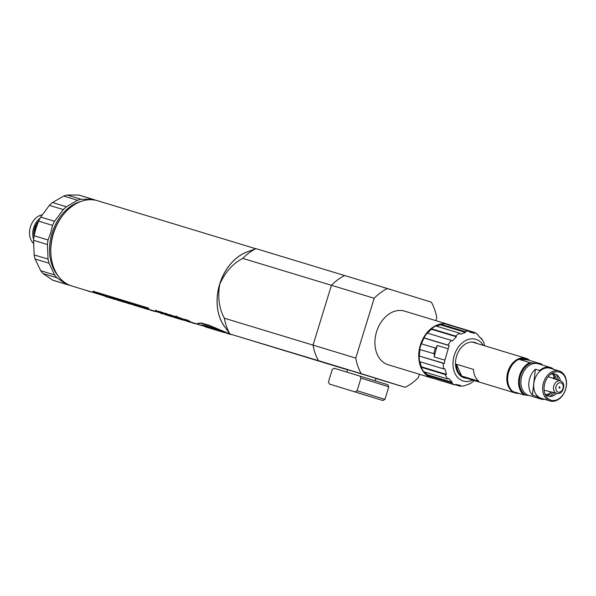 <?xml version="1.0" encoding="UTF-8"?>
<svg xmlns="http://www.w3.org/2000/svg" width="596" height="596" viewBox="0 0 596 596"><rect width="100%" height="100%" fill="white"/><g stroke="black" fill="none" stroke-linecap="round" stroke-linejoin="round"><path stroke-width="0.89" d="M456.394 364.238L473.485 369.423A18.141 13.358 106.9 0 0 478.789 381.231L461.699 376.039A18.141 13.358 -73.1 0 1 456.394 364.238L461.699 376.039M519.042 393.42A18.141 13.358 -73.1 0 1 515.354 393.017A18.141 13.358 -73.1 0 1 507.874 371.688A18.141 13.358 -73.1 0 1 525.895 358.3A18.141 13.358 -73.1 0 1 529.39 360.185M516.695 392.704A17.485 12.866 -73.1 0 1 515.272 392.272M466.735 378.266A18.476 13.596 -73.1 0 1 464.195 377.842A18.476 13.596 -73.1 0 1 456.573 356.125A18.476 13.596 -73.1 0 1 474.923 342.484A18.476 13.596 -73.1 0 1 477.277 343.542M483.304 345.375A21.769 16.025 106.9 0 0 467.92 339.586A21.769 16.025 106.9 0 0 454.256 355.402A21.769 16.025 106.9 0 0 456.707 376.285A21.769 16.025 106.9 0 0 472.77 380.099M469.573 331.763L474.476 333.253L469.745 332.143L469.32 331.182A28.042 20.636 106.9 0 0 464.805 331.488L465.506 332.434L460.507 334.2L459.814 333.253A28.042 20.636 106.9 0 0 455.515 336.062L456.462 336.837L452.193 341.128L451.239 340.353A28.042 20.636 106.9 0 0 448.006 345.106L449.146 345.598L444.877 360.178L444.407 363.441L419.137 355.998A28.042 20.636 106.9 0 0 419.614 361.616L443.655 368.909A28.042 20.636 106.9 0 1 443.178 363.322M443.193 363.322L444.407 363.441M473.88 380.822L473.559 381.209A28.042 20.636 106.9 0 1 469.268 384.018L464.269 385.783A28.042 20.636 106.9 0 1 459.762 386.089L460.596 385.515L455.865 384.405L455.024 384.979A28.042 20.636 106.9 0 1 451.202 382.721L452.26 382.282L448.736 378.52L447.671 378.959A28.042 20.636 106.9 0 1 445.279 374.586L446.486 374.4L444.854 368.73L443.655 368.909M433.836 353.815A28.042 20.636 106.9 0 1 434.894 349.487A28.042 20.636 106.9 0 1 435.371 348.057L421.268 343.78A28.042 20.636 106.9 0 0 420.791 345.211A28.042 20.636 106.9 0 0 419.733 349.532L434.439 353.771L434.149 356.922L444.877 360.178M518.848 359.291L529.74 362.599A18.141 13.358 106.9 0 0 518.945 378.043A18.141 13.358 106.9 0 0 523.817 394.872L512.925 391.565A18.141 13.358 106.9 0 1 508.045 374.735A18.141 13.358 106.9 0 1 518.848 359.291L519.719 359.276A17.485 12.866 -73.1 0 1 528.309 360.029L540.058 363.597A17.485 12.866 -73.1 0 1 541.682 364.812M484.734 345.807L483.796 342.693A28.042 20.636 106.9 0 0 481.412 338.319L481.613 339.139L478.081 335.377L477.88 334.55A28.042 20.636 106.9 0 0 474.051 332.292L474.476 333.253M449.414 325.513L450.01 324.999L474.051 332.292M480.734 338.111L481.412 338.319M469.268 384.018L468.836 383.891M459.762 386.089L455.359 384.755M451.202 382.721L427.161 375.428A28.042 20.636 106.9 0 0 430.99 377.685L455.024 384.979M424.635 371.971L427.168 374.66L452.26 382.282M445.279 374.586L421.245 367.292A28.042 20.636 106.9 0 0 423.629 371.666L447.671 378.959M419.934 361.712L421.387 366.786L446.486 374.4M443.186 363.292L419.137 355.998M447.924 348.705L437.196 345.449L434.149 356.922M451.239 340.353L427.205 333.06A28.042 20.636 106.9 0 0 423.972 337.813L448.006 345.106M456.462 336.837L431.37 329.223L427.466 333.142M459.814 333.253L435.773 325.96A28.042 20.636 106.9 0 0 431.474 328.769L455.515 336.062M465.506 332.434L440.407 324.813L436.525 326.191M469.32 331.182L445.279 323.889A28.042 20.636 106.9 0 0 440.772 324.194L464.805 331.488M427.168 374.66L427.161 375.428M421.387 366.786L421.245 367.292M419.889 349.584L419.316 355.827M423.972 337.813L421.409 343.817M431.474 328.769L431.37 329.223M440.772 324.194L440.407 324.813M437.196 345.449L435.877 348.362L435.371 348.057M449.146 345.598L424.054 337.984M362.293 394.187L350.075 390.387L362.293 394.187M329.409 384.055L382.96 400.519L329.409 384.055L328.426 382.029L332.307 369.423L334.259 368.291L359.991 376.098L360.975 378.117L357.093 390.73L355.142 391.863M382.96 400.519L384.912 399.387L357.093 390.73M384.912 399.387L388.793 386.774L387.81 384.755L359.991 376.098M388.793 386.774L360.975 378.117M112.078 298.149L114.603 298.976M115.363 299.11L117.866 299.967M119.2 300.369C117.568 299.84 117.486 299.781 118.962 300.183L123.961 301.814L122.724 301.785M127.484 302.79L126.665 302.887L127.484 302.79A44.536 32.78 106.9 0 0 129.466 303.483L133.489 304.705M134.346 305.301L133.4 304.996L134.115 304.802M145.819 308.423A44.536 32.78 106.9 0 0 146.921 308.78L150.103 309.749M150.855 309.883L150.036 309.98L150.855 309.883A44.536 32.78 106.9 0 0 152.837 310.576L165.301 314.345A44.536 32.78 106.9 0 1 162.499 312.706L163.185 312.572A44.536 32.78 106.9 0 0 163.49 312.773M205.717 326.154L202.826 325.617L209.747 327.815M212.206 328.12L209.315 327.584L212.206 328.12A44.536 32.78 106.9 0 0 216.393 329.864M218.635 330.259L215.797 329.558L216.639 329.461M201.381 325.111L201.478 325.55L198.334 324.537L197.537 323.665L201.239 323.367L208.876 325.513L229.549 334.207L232.261 334.684M197.634 323.345L201.336 323.054L208.972 325.2L229.646 333.887L238.05 336.442A44.536 32.78 -73.1 0 1 238.05 336.442A44.536 32.78 -73.1 0 1 237.715 336.338M161.062 312.915L161.017 313.042A44.536 32.78 -73.1 0 1 158.216 311.41L157.627 311.224L158.312 311.09A44.536 32.78 106.9 0 0 159.512 311.85M157.672 311.775A44.536 32.78 -73.1 0 1 155.988 310.732L155.496 310.233L156.085 310.412A44.536 32.78 106.9 0 0 157.769 311.455L158.178 312.036L157.769 311.455M165.345 313.57L166.686 314.36A44.536 32.78 106.9 0 0 167.32 314.725L170.657 315.902L165.442 313.25L169.584 314.956M169.92 315.612L169.882 315.195L170.516 315.575M169.808 314.926A44.536 32.78 106.9 0 0 171.261 315.835L172.237 316.357A44.536 32.78 106.9 0 0 172.676 316.58L173.205 316.744A44.536 32.78 -73.1 0 1 170.404 315.105L169.905 314.606L170.501 314.792A44.536 32.78 106.9 0 0 171.685 315.545M176.558 316.208L175.872 316.342L176.558 316.208A44.536 32.78 106.9 0 0 180.178 318.473M175.403 316.498L176.029 316.446L175.306 316.811L176.796 317.69L179.389 318.54A44.536 32.78 106.9 0 0 179.769 318.733L180.305 318.897A44.536 32.78 -73.1 0 1 176.461 316.521M180.864 318.48L185.341 320.372L180.975 318.353L184.812 319.583M93.006 291.206L148.449 308.035A44.536 32.78 106.9 0 0 148.791 308.266L148.695 308.579C146.869 308.929 141.975 307.655 134.003 304.765C124.728 301.405 117.531 299.222 112.428 298.216C108.383 297.464 101.99 295.311 93.259 291.757A44.536 32.78 106.9 0 1 92.909 291.519L93.006 291.206M184.961 319.583L187.181 319.918L190.616 321.84M186.548 320.79L190.623 322.071L185.572 319.687L184.633 319.516L184.864 319.896L189.789 321.758L186.548 320.79L189.252 321.393M178.979 317.705A44.536 32.78 106.9 0 0 180.424 318.614L181.407 319.143A44.536 32.78 106.9 0 0 181.84 319.367L182.369 319.523A44.536 32.78 -73.1 0 1 179.567 317.884L178.979 317.705L179.664 317.571A44.536 32.78 106.9 0 0 180.849 318.324M171.7 315.701L176.178 317.594L171.804 315.567L174.971 316.424M167.945 315.053L167.916 315.135A44.536 32.78 -73.1 0 1 167.543 314.949L167.103 314.815A44.536 32.78 -73.1 0 1 165.487 313.891L163.423 312.989L165.584 313.57M159.519 312.006L159.728 311.559L161.941 312.304L159.519 312.006L161.672 313.176L164.124 313.563M190.713 322.071L193.707 322.98A44.536 32.78 106.9 0 0 193.842 323.025L197.887 324.254M186.816 320.909L182.808 320.015A44.536 32.78 -73.1 0 1 182.376 319.888A44.536 32.78 -73.1 0 1 182.242 319.851L176.327 318.048L182.339 319.53A44.536 32.78 106.9 0 0 182.473 319.575L186.66 320.842M168.228 315.247L170.739 316.007A44.536 32.78 106.9 0 0 170.873 316.051L175.373 317.415A44.536 32.78 106.9 0 0 175.507 317.459L176.423 317.735M255.498 248.659L97.684 200.763A44.536 32.78 106.9 0 0 53.446 233.639A44.536 32.78 106.9 0 0 71.818 285.991L101.946 295.132M225.109 327.331A44.536 32.78 -73.1 0 1 219.678 284.083A44.536 32.78 -73.1 0 1 248.092 251.587M219.723 284.098A44.469 32.735 106.9 0 0 224.014 325.751L229.78 333.76A54.43 40.066 -73.1 0 1 224.364 318.212C219.082 308.594 217.547 297.225 219.768 284.113C225.303 272.014 232.976 263.439 242.773 258.388A54.43 40.066 -73.1 0 1 255.967 248.629L246.304 252.294A44.469 32.735 106.9 0 0 219.723 284.098M347.557 369.84L237.901 336.397L318.45 360.669A54.43 40.066 -73.1 0 1 313.034 345.121L331.443 285.298L242.773 258.388M61.358 217.346A41.236 30.351 106.9 0 0 53.2 233.58A41.236 30.351 106.9 0 0 50.831 252.011M259.774 343.013L266.613 345.121L259.774 343.013M58.214 276.008A42.882 31.566 -73.1 0 1 52.046 233.222A42.882 31.566 -73.1 0 1 80.825 201.5M95.822 200.271A44.536 32.78 -73.1 0 0 94.049 199.66A44.536 32.78 -73.1 0 0 92.566 199.258L81.101 199.25A44.536 32.78 -73.1 0 0 77.577 200.263L66.379 206.752A44.536 32.78 -73.1 0 0 63.288 209.583L54.579 221.287A44.536 32.78 -73.1 0 0 52.53 225.377L50.705 232.805L48.038 239.979A44.536 32.78 -73.1 0 0 47.434 244.524L48.045 259.126A44.536 32.78 -73.1 0 0 49.006 263.216L54.601 274.935A44.536 32.78 -73.1 0 0 56.948 277.766L66.409 284.27A44.536 32.78 -73.1 0 0 68.182 284.888L54.296 280.671A44.536 32.78 -73.1 0 1 52.523 280.06L66.409 284.27M69.672 285.29A44.536 32.78 -73.1 0 1 68.182 284.888M56.948 277.766L43.054 273.557L52.523 280.06M43.054 273.557A44.536 32.78 -73.1 0 1 40.714 270.718L54.601 274.935M49.006 263.216L35.119 259.007L40.714 270.718M35.119 259.007A44.536 32.78 -73.1 0 1 34.158 254.909L48.045 259.126M47.434 244.524L33.54 240.307L34.158 254.909M33.54 240.307A44.536 32.78 -73.1 0 1 34.143 235.763L48.038 239.979M52.53 225.377L38.636 221.161L35.969 228.335L34.143 235.763M37.183 224.752L35.238 228.164L34.918 232.135M38.666 221.109A14.021 10.318 106.9 0 0 34.657 228.097A14.021 10.318 106.9 0 0 34.061 236.269M33.629 239.48A15.831 11.652 -73.1 0 1 33.667 227.784A15.831 11.652 -73.1 0 1 40.088 218.196M42.003 214.895A15.831 11.652 106.9 0 0 30.463 226.815A15.831 11.652 106.9 0 0 33.391 243.295M157.627 311.224A44.536 32.78 106.9 0 0 159.139 312.17L158.178 312.036M155.4 310.553A44.536 32.78 106.9 0 0 157.106 311.604L160.086 312.676A44.536 32.78 106.9 0 0 160.495 312.885L161.017 313.042M159.452 312.58L160.086 312.676M159.139 312.17L159.601 312.498M166.455 314.695L165.867 314.517M165.837 314.606A44.536 32.78 106.9 0 0 166.396 314.859L166.992 315.038A44.536 32.78 -73.1 0 1 166.433 314.785M169.413 315.522L169.614 314.889M175.872 316.342A44.536 32.78 106.9 0 0 177.191 317.266L175.932 316.759M175.44 316.334L175.306 316.811M148.449 308.035L148.352 308.348A44.536 32.78 106.9 0 0 148.695 308.579M148.352 308.348L92.909 291.519M190.519 322.153L190.72 321.758M184.73 319.203L184.864 319.896M163.423 312.989L164.869 313.697A44.536 32.78 106.9 0 0 166.515 314.636L165.964 314.338M165.926 314.457A44.536 32.78 106.9 0 0 166.299 314.643L166.895 314.83A44.536 32.78 106.9 0 0 167.901 315.299L168.243 315.18M168.199 315.351A44.536 32.78 -73.1 0 1 167.483 315.008L167.916 315.135M163.185 312.572L162.499 312.706M165.949 314.33L165.889 314.524A44.536 32.78 -73.1 0 1 163.088 312.885M164.004 313.898L161.844 312.617M205.732 326.891L203.676 326.049M229.549 334.207L208.086 326.399C203.229 325.021 201.023 324.738 201.478 325.55L201.157 325.23M218.59 330.4A44.536 32.78 106.9 0 0 222.934 332.195A44.536 32.78 106.9 0 0 224.781 332.68M217.331 330.348L218.091 330.72M212.109 328.433A44.536 32.78 106.9 0 0 216.452 330.229A44.536 32.78 106.9 0 0 217.294 330.467L215.797 329.558M216.452 330.229L213.659 329.379A44.536 32.78 -73.1 0 1 209.315 327.584M205.62 326.466L213.212 329.238M212.072 328.903L207.17 327.413A44.536 32.78 -73.1 0 1 202.826 325.617M150.036 309.98A44.536 32.78 106.9 0 0 152.017 310.672L152.74 310.896A44.536 32.78 -73.1 0 1 150.758 310.196M144.903 308.199L144.172 308.013M144.12 308.184A44.536 32.78 106.9 0 0 146.102 308.877L146.825 309.1A44.536 32.78 -73.1 0 1 144.843 308.4M145.715 308.758L141.185 307.149M141.14 307.275L140.269 306.865M140.224 307L144.508 308.393M142.079 307.633L134.607 305.368M126.665 302.887A44.536 32.78 106.9 0 0 128.647 303.58L129.362 303.796A44.536 32.78 -73.1 0 1 127.38 303.103M126.702 302.753A44.536 32.78 -73.1 0 1 123.864 302.127L118.962 300.183M118.865 300.503C117.39 300.101 117.472 300.16 119.103 300.682C117.472 300.16 117.39 300.101 118.865 300.503M114.536 299.207L115.266 299.423M115.602 299.609L111.415 298M111.027 298.142L114.082 299.162M111.4 298.32L107.883 297.039M107.839 297.173L107.153 296.823M105.857 296.421L105.142 296.19M105.097 296.339A44.536 32.78 106.9 0 0 107.079 297.031L107.794 297.255A44.536 32.78 -73.1 0 1 105.812 296.555M168.154 314.576L166.947 314.315L168.154 314.576M175.947 316.99L178.867 318.339L175.947 316.99M184.112 319.717C184.946 320.231 184.633 320.208 183.166 319.635L181.564 318.696L184.626 320.082M174.948 316.93C175.79 317.452 175.477 317.422 174.01 316.856L172.4 315.917L175.462 317.296M162.768 313.235C163.609 313.757 163.297 313.727 161.836 313.161L160.227 312.222L163.289 313.6M108.546 297.471A44.536 32.78 -73.1 0 1 107.794 297.255M107.116 296.95L110.133 297.963M117.874 300.28L116.935 300.026M120.72 301.136A44.536 32.78 -73.1 0 1 119.856 300.905L119.871 300.861M119.513 300.757L123.171 301.919M133.273 304.638A44.536 32.78 -73.1 0 1 129.362 303.796M150.073 309.845A44.536 32.78 -73.1 0 1 146.825 309.1M156.644 311.73A44.536 32.78 -73.1 0 1 152.74 310.896M192.128 322.503L192.031 322.816A44.536 32.78 106.9 0 0 192.165 322.861A44.536 32.78 106.9 0 0 192.299 322.898M197.649 324.179A44.536 32.78 -73.1 0 1 193.745 323.337A44.536 32.78 -73.1 0 1 193.611 323.293L193.707 322.98M193.611 323.293L192.031 322.816M175.41 317.772A44.536 32.78 -73.1 0 1 175.276 317.735L173.697 317.251A44.536 32.78 106.9 0 0 173.831 317.296L175.41 317.772A44.536 32.78 -73.1 0 0 176.334 318.033A44.536 32.78 106.9 0 0 176.461 318.093A44.536 32.78 106.9 0 0 176.595 318.13M164.719 314.181L162.499 313.511M160.704 313.31L162.596 313.883L160.801 312.997M173.749 317.079L173.674 317.057A44.536 32.78 -73.1 0 1 170.769 316.364A44.536 32.78 -73.1 0 1 170.642 316.327L168.594 315.358M168.497 315.679L166.887 315.008M166.85 315.128L164.638 314.457M85.042 290.006L90.748 291.928M90.801 291.749L98.31 294.029M169.331 315.925A44.536 32.78 106.9 0 1 169.197 315.887A44.536 32.78 106.9 0 1 169.063 315.85L169.16 315.53M182.905 319.702L184.604 320.216M192.068 322.689L190.668 322.168M190.601 322.384L188.984 321.713M188.947 321.833L186.734 321.162M135.344 305.562L140.865 307.29M135.329 305.584L135.791 305.696M176.639 317.124L177.571 317.944M181.661 318.383L183.166 319.635M172.497 315.604L174.01 316.856M160.324 311.909L161.836 313.161M224.364 318.212L313.034 345.121A54.43 40.066 106.9 0 0 318.45 360.669L361.183 373.64A54.43 40.066 -73.1 0 1 355.767 358.092L313.034 345.121L331.443 285.298A54.43 40.066 -73.1 0 1 344.637 275.538A54.43 40.066 106.9 0 0 331.443 285.298L374.176 298.268A54.43 40.066 -73.1 0 1 387.37 288.509L255.967 248.629M347.595 369.736L318.45 360.669L347.595 369.736M317.214 360.491L310.263 358.33L317.221 360.483M63.288 209.583L49.393 205.367L40.692 217.071L54.579 221.287M77.577 200.263L63.683 196.047L52.493 202.536L66.379 206.752M92.566 199.258L78.679 195.041L67.214 195.034L81.101 199.25M38.636 221.161A44.536 32.78 -73.1 0 1 40.692 217.071M49.393 205.367A44.536 32.78 -73.1 0 1 52.493 202.536M63.683 196.047A44.536 32.78 -73.1 0 1 67.214 195.034M78.679 195.041A44.536 32.78 -73.1 0 1 80.162 195.443L94.049 199.66M35.954 228.38L35.238 228.164M404.52 311.119A28.042 20.636 106.9 0 0 404.416 311.09A28.042 20.636 106.9 0 0 376.545 331.853A28.042 20.636 106.9 0 0 388.026 364.722A28.042 20.636 106.9 0 0 388.13 364.752A28.042 20.636 106.9 0 0 388.234 364.782M433.344 378.4A28.042 20.636 -73.1 0 1 431.929 378.043A28.042 20.636 -73.1 0 1 431.832 378.013A28.042 20.636 -73.1 0 1 420.344 345.151A28.042 20.636 -73.1 0 1 448.214 324.38A28.042 20.636 -73.1 0 1 448.319 324.41A28.042 20.636 -73.1 0 1 449.973 325.036M382.543 287.101L390.752 289.634M347.617 369.662L375.994 378.385M355.767 358.092L374.176 298.268M387.37 288.509L431.362 302.202A54.43 40.066 -73.1 0 1 436.779 317.75L435.885 320.641M419.398 374.243L418.37 377.573A54.43 40.066 -73.1 0 1 405.176 387.325L375.972 378.467M405.176 387.325L361.183 373.64M544.699 399.342A16.494 12.144 -73.1 0 1 540.833 399.029A16.494 12.144 -73.1 0 1 536.683 396.407L532.407 395.111A16.494 12.144 -73.1 0 1 529.136 380.874A16.494 12.144 -73.1 0 1 535.379 369.237L539.648 370.541A16.494 12.144 -73.1 0 1 550.413 367.464A16.494 12.144 -73.1 0 1 553.803 369.356M550.413 367.464L538.233 363.769A16.494 12.144 106.9 0 0 536.407 363.411A16.494 12.144 106.9 0 0 521.232 378.475A16.494 12.144 106.9 0 0 528.652 395.334L540.833 399.029M566.2 386.99A15.667 11.533 -73.1 0 1 550.048 400.966A15.667 11.533 -73.1 0 1 542.993 384.949A15.667 11.533 -73.1 0 1 559.145 370.973A15.667 11.533 -73.1 0 1 566.2 386.99M559.145 370.973L550.175 368.254A15.667 11.533 -73.1 0 0 539.529 371.561A15.667 11.533 106.9 0 0 534.023 382.222A15.667 11.533 106.9 0 0 536.802 395.379A15.667 11.533 -73.1 0 0 541.071 398.24L550.048 400.966M542.494 365.057A18.141 13.358 106.9 0 0 540.937 363.582M552.604 400.527A14.676 10.803 -73.1 0 1 545.347 394.962A14.676 10.803 -73.1 0 1 544.372 385.21A14.676 10.803 -73.1 0 1 551.903 373.357A14.676 10.803 -73.1 0 1 557.871 371.8A14.676 10.803 -73.1 0 1 566.111 387.124A14.676 10.803 -73.1 0 1 552.604 400.527M560.389 380.911A11.547 8.5 106.9 0 0 553.855 373.819A11.547 8.5 106.9 0 0 550.488 374.37M544.729 393.33A11.547 8.5 106.9 0 0 549.713 396.415A11.547 8.5 106.9 0 0 556.597 393.397M552.283 373.871A11.547 8.5 -73.1 0 1 555.003 379.026M553.155 373.796A11.547 8.5 -73.1 0 1 556.582 379.577M556.262 374.526A13.194 9.715 -73.1 0 1 558.258 380.166M559.629 386.819A0.663 0.484 106.9 0 0 559.391 388.108A0.663 0.484 106.9 0 0 559.629 386.819M554.414 392.831A13.194 9.715 -73.1 0 1 549.624 396.4M552.693 392.384A11.547 8.5 -73.1 0 1 546.636 395.29M551.077 391.967A11.547 8.5 -73.1 0 1 545.951 394.738M528.309 360.029L519.719 359.276M528.905 395.409L525.553 395.111A17.485 12.866 -73.1 0 1 519.861 378.214A17.485 12.866 -73.1 0 1 531.468 362.837L540.058 363.597M531.468 362.837L529.74 362.599M523.817 394.872L525.553 395.111M553.893 375.927L553.595 378.535M539.529 371.561L539.648 370.541M553.781 376.903A16.494 12.144 -73.1 0 1 553.908 378.646M536.683 396.407L536.802 395.379M532.407 395.111L535.379 369.237M557.305 393.524A6.526 4.798 -73.1 0 1 556.716 393.427A6.526 4.798 -73.1 0 1 553.721 386.327A6.526 4.798 -73.1 0 1 559.644 380.762A6.526 4.798 -73.1 0 1 560.508 380.948L548.223 376.665M560.389 382.692A4.872 3.591 -73.1 0 1 563.123 387.78A4.872 3.591 -73.1 0 1 558.638 392.228A4.872 3.591 -73.1 0 1 555.904 387.147A4.872 3.591 -73.1 0 1 560.389 382.692M461.84 376.776L515.354 393.017M472.382 342.059L525.895 358.3M347.99 389.762L364.38 394.805M346.865 372.113L347.632 369.609M375.249 380.807L376.009 378.341M123.543 301.688L126.732 302.656M201.537 325.356L203.46 325.938M218.039 330.713L222.934 332.195M144.053 308.259L144.97 308.534M118.701 300.563L119.416 300.779M113.694 299.043L114.477 299.281M192.165 322.861L193.745 323.337M176.461 318.093L182.376 319.888M166.91 315.195L168.571 315.701M169.197 315.887L170.769 316.364M189.014 321.9L190.675 322.406M388.13 364.752L431.929 378.043M404.416 311.09L448.214 324.38M560.508 380.948C566.423 382.625 563.488 394.448 557.424 393.546L544.126 390.164"/></g></svg>
